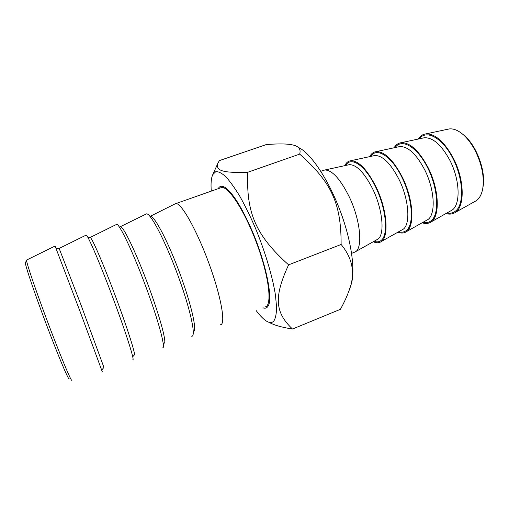 <?xml version="1.0" encoding="UTF-8"?>
<svg xmlns="http://www.w3.org/2000/svg" width="509" height="509" viewBox="0 0 509 509"><rect width="100%" height="100%" fill="white"/><g stroke="black" fill="none" stroke-linecap="round" stroke-linejoin="round"><path stroke-width="0.76" d="M256.116 310.509C259.895 315.593 263.318 319.118 266.385 321.071C269.49 323.011 271.952 323.024 273.778 321.096C275.547 318.386 276.482 313.798 276.591 307.321L275.477 295.284C272.601 276.743 265.068 251.401 255.27 227.765C250.243 216.223 245.134 205.801 239.949 196.499C234.865 188.107 230.157 181.516 225.818 176.744C221.803 173.105 218.45 171.418 215.765 171.686L212.787 174.587C211.184 178.01 210.688 183.52 211.292 191.123M292.484 329.037L340.413 309.307C343.938 302.912 346.642 297.129 348.519 291.956C355.664 274.815 353.195 258.992 341.113 244.473C341.234 202.9 331.251 182.152 299.686 154.112C300.533 151.02 300.005 148.743 298.109 147.273C294.565 144.06 283.958 143.156 266.29 144.575L219.36 160.615L217.871 163.306C215.625 170.362 221.669 173.175 247.775 172.252C246.121 212.647 255.601 235.273 288.603 264.845C273.218 298.026 275.566 312.857 292.484 329.037C281.579 327.306 273.785 325.066 269.102 322.324M297.867 147.082L301.557 149.22C314.015 157.682 330.532 183.946 341.335 213.971C352.152 243.996 355.6 273.066 350.765 285.536L349.206 289.984M247.775 172.252L299.686 154.112M288.603 264.845L341.113 244.473M262.949 307.78C265.437 308.791 267.276 307.996 268.466 305.387C273.021 296.989 265.157 260.366 251.16 228.624C241.361 206.737 232.798 193.102 225.455 187.719C222.083 185.511 219.678 185.83 218.234 188.686M25.475 262.739L25.456 262.79C24.846 263.789 30.992 282.749 40.427 308.486C53.935 345.503 69.02 382.068 69.211 378.836M71.845 380.14C71.782 383.57 56.238 345.675 42.196 307.264C32.391 280.567 25.991 261.002 26.583 260.061L26.723 259.978M55.08 246.038L80.078 311.521L102.36 371.958M86.002 235.177L86.193 235.082C87.771 234.846 100.324 264.101 113.342 298.999C126.378 333.898 135.012 361.39 132.766 359.793M116.275 224.552L116.625 224.374C119.386 223.546 133.021 252.101 145.873 286.752C158.757 321.402 166.042 349.123 162.53 347.876M145.905 214.149L146.414 213.895C150.32 212.488 164.999 240.356 177.692 274.771C190.43 309.179 196.404 337.123 191.67 336.207M174.931 203.963L175.828 203.594C181.045 202.397 196.499 229.444 208.824 263.051C221.205 296.645 226.021 324.615 220.461 324.761M220.435 187.91L221.447 187.554C228.382 185.753 245.243 211.75 257.261 244.816C269.363 277.863 272.328 306.068 265.1 306.921M482.844 188.006L483.047 186.758C485.942 171.927 477.2 147.076 465.315 136.457L463.114 134.561M447.621 129.273L449.199 128.942C453.786 128.402 458.749 130.571 464.093 135.445C468.325 139.434 472.097 144.639 475.406 151.052C481.908 164.502 484.364 176.96 482.774 188.438C481.539 195.189 478.893 199.547 474.833 201.507L455.154 212.495M446.081 213.589C448.925 214.397 451.515 214.276 453.85 213.22C464.851 209.193 465.22 181.039 453.462 158.414C444.382 141.718 435.138 133.549 425.74 133.918C422.591 134.357 420.046 136.081 418.105 139.084M354.512 252.254C363.114 249.76 360.945 221.25 349.371 197.098C340.445 179.174 332.282 170.133 324.882 169.987L323.056 170.502M373.421 241.82C375.89 242.908 378.092 243.041 380.026 242.227C389.277 239.332 387.794 210.891 376.164 187.14C367.193 169.535 358.73 160.729 350.79 160.723C348.194 161.048 346.203 162.689 344.816 165.648M398.07 232.244C400.672 233.237 403.007 233.281 405.081 232.384C414.943 229.095 414.116 200.743 402.434 177.38C393.419 160.081 384.683 151.497 376.227 151.625C373.441 151.987 371.258 153.661 369.674 156.638M422.292 222.834C425.009 223.731 427.477 223.693 429.685 222.719C440.132 219.055 439.916 190.799 428.196 167.805C419.142 150.81 410.146 142.437 401.207 142.692C398.235 143.093 395.868 144.791 394.106 147.782M101.749 370.043L103.849 367.492L103.766 366.983L80.874 304.586L59.146 248.424M132.728 356.733L134.548 354.722C134.675 350.828 125.513 322.763 113.882 292.058C102.258 261.34 91.715 237.34 90.176 237.461L89.972 237.563M163.904 343.53L164.693 342.716C165.921 338.421 157.765 310.191 146.166 279.81C134.58 249.404 123.102 226.104 120.512 226.747L120.143 226.944M193.331 331.893L194.222 330.958C196.506 326.269 189.323 297.892 177.743 267.823C166.195 237.728 153.807 215.11 150.212 216.261L149.951 216.35M348.156 164.922L349.384 164.655C356.707 164.681 364.52 172.856 372.811 189.189C382.52 209.148 384.906 233.408 378.314 238.893L355.492 251.713M374.23 241.374C377.131 242.348 379.574 241.915 381.572 240.083C388.615 233.949 386 208.06 375.489 186.676C365.08 165.183 350.854 155.932 345.719 165.45M373.511 155.805L374.828 155.519C382.634 155.423 390.696 163.395 399.031 179.435C408.81 199.14 410.668 223.356 403.484 229.044L381.095 241.641M398.948 231.76C401.97 232.613 404.553 232.098 406.704 230.221C414.371 223.877 412.335 198.116 401.779 177.024C391.332 155.818 376.444 146.866 370.654 156.422M398.401 146.859L399.813 146.554C408.065 146.338 416.381 154.112 424.741 169.872C434.591 189.323 435.939 213.487 428.19 219.379L406.227 231.748M423.221 222.318C426.364 223.05 429.081 222.465 431.377 220.55C439.63 214.003 438.147 188.368 427.554 167.556C417.081 146.637 401.569 137.958 395.143 147.559M422.858 138.066L424.353 137.748C433.032 137.424 441.57 145.001 449.962 160.488C459.875 179.696 460.734 203.81 452.444 209.886L430.913 222.032M447.074 213.036C450.319 213.659 453.156 212.997 455.593 211.05C464.412 204.319 463.464 178.805 452.845 158.274C442.346 137.621 426.243 129.21 419.212 138.849M212.787 174.587L217.871 163.306M301.557 149.22L298.109 147.273M25.456 262.79L26.583 260.061M26.589 260.042L55.106 246.025M86.193 235.082L59.184 248.405L56.098 248.227L56.448 249.295M116.625 224.374L90.176 237.461L88.076 237.722M146.414 213.895L119.443 227.122M175.586 203.632L150.002 216.414M222.433 187.528L224.132 186.937M175.828 203.594L221.447 187.554M465.315 136.457L464.093 135.445M449.199 128.942L425.74 133.918M324.15 170.108L320.81 171.304M353.825 252.489L351.617 253.355M348.188 164.916L324.882 169.987M373.53 155.805L350.79 160.723M398.42 146.853L376.227 151.625M422.871 138.066L401.207 142.692"/></g></svg>

